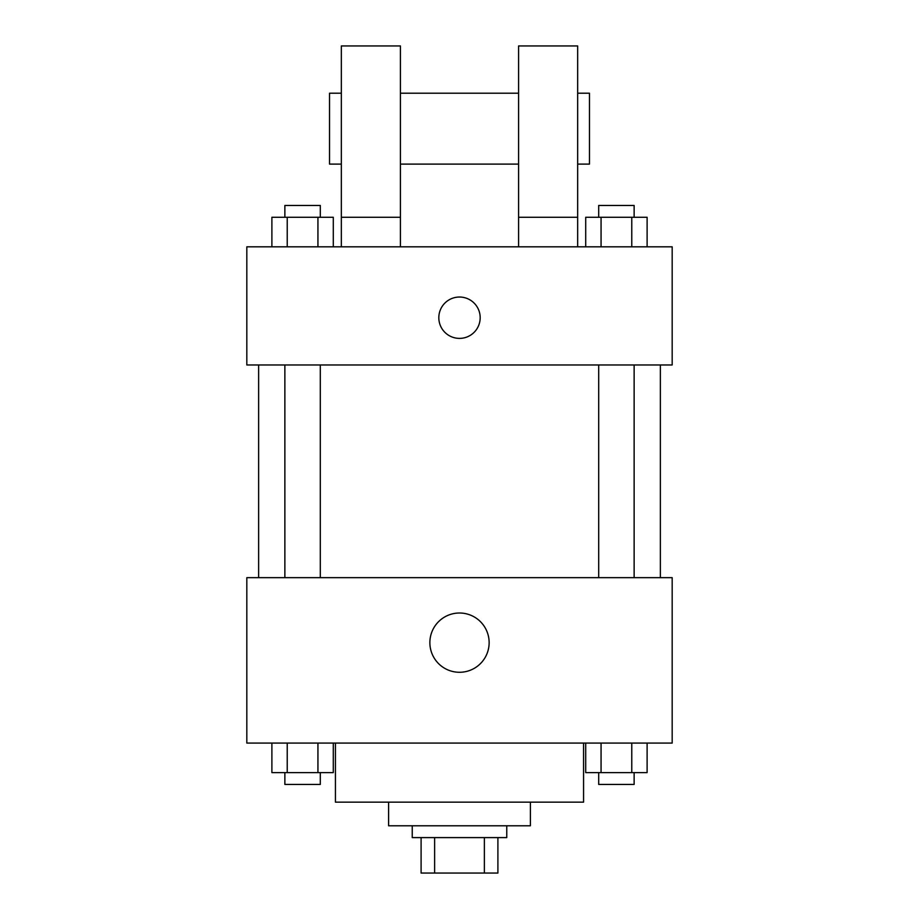<?xml version="1.0" encoding="UTF-8"?>
<svg xmlns="http://www.w3.org/2000/svg" width="919" height="919" viewBox="0 0 919 919"><rect width="100%" height="100%" fill="white"/><g stroke="black" fill="none" stroke-linecap="round" stroke-linejoin="round"><path stroke-width="1.38" d="M484.37 837.6L484.37 873.05L421.097 873.05L421.097 837.6M484.37 873.05L497.903 873.05L497.903 837.6L497.903 873.05M506.76 825.79L506.76 837.6L412.24 837.6L412.24 825.79M434.63 837.6L434.63 873.05M530.389 802.161L530.389 825.79L388.611 825.79L388.611 802.161M583.565 743.08L583.565 802.161L335.435 802.161L335.435 743.08M672.18 743.08L246.82 743.08L246.82 577.66L672.18 577.66L672.18 743.08M489.138 642.645A29.638 29.638 0 0 1 444.681 668.308A29.638 29.638 0 0 1 444.681 616.982A29.638 29.638 0 0 1 489.138 642.645M660.37 364.969L660.37 577.66M598.694 577.66L598.694 364.969M320.306 364.969L320.306 577.66M672.18 364.969L246.82 364.969L246.82 246.82L672.18 246.82L672.18 364.969M459.5 297.032A20.677 20.677 0 0 1 477.409 328.049A20.677 20.677 0 0 1 441.591 328.049A20.677 20.677 0 0 1 459.5 297.032M341.34 246.82L341.34 45.95L400.42 45.95L400.42 246.82M400.42 164.11L518.58 164.11M518.58 246.82L518.58 45.95L577.66 45.95L577.66 246.82M577.66 164.11L589.47 164.11L589.47 93.21L577.66 93.21M341.34 93.21L329.53 93.21L329.53 164.11L341.34 164.11M341.34 217.275L400.42 217.275M518.58 217.275L577.66 217.275M647.114 743.08L647.114 772.615L585.713 772.615L585.713 743.08M631.767 743.08L631.767 772.615M601.06 743.08L601.06 772.615M634.133 772.615L634.133 784.435L598.694 784.435L598.694 772.615M333.287 743.08L333.287 772.615L271.886 772.615L271.886 743.08M317.94 743.08L317.94 772.615M287.233 743.08L287.233 772.615M320.306 772.615L320.306 784.435L284.867 784.435L284.867 772.615M647.114 246.82L647.114 217.275L585.713 217.275L585.713 246.82M631.767 217.275L631.767 246.82M601.06 217.275L601.06 246.82M598.694 217.275L598.694 205.465L634.133 205.465L634.133 217.275M333.287 246.82L333.287 217.275L271.886 217.275L271.886 246.82M317.94 217.275L317.94 246.82M287.233 217.275L287.233 246.82M284.867 217.275L284.867 205.465L320.306 205.465L320.306 217.275M258.63 364.969L258.63 577.66M634.133 577.66L634.133 364.969M284.867 364.969L284.867 577.66M400.42 93.21L518.58 93.21"/></g></svg>
